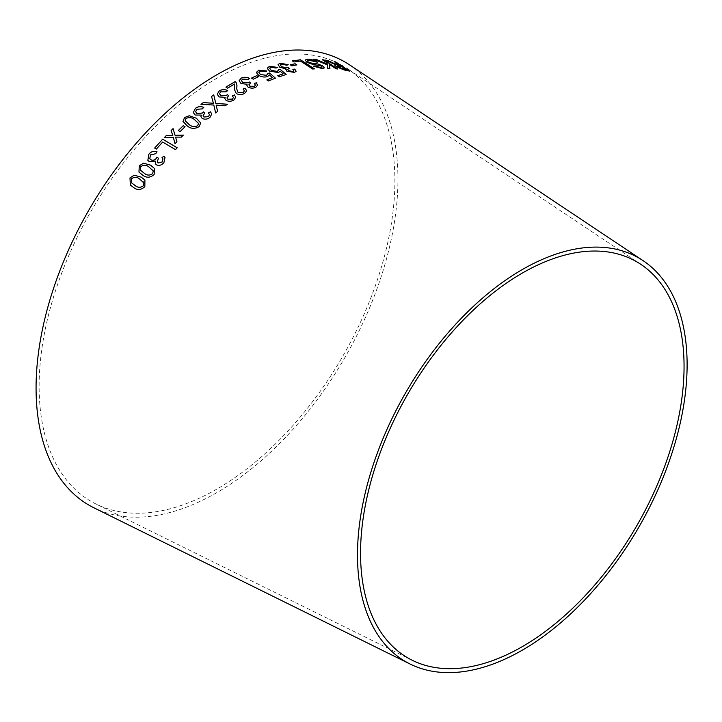 <?xml version="1.0" encoding="UTF-8"?>
<svg xmlns="http://www.w3.org/2000/svg" width="722" height="722" viewBox="0 0 722 722"><rect width="100%" height="100%" fill="white"/><g stroke="black" fill="none" stroke-linecap="round" stroke-linejoin="round"><path stroke-width="0.54" stroke-dasharray="3.61 2.71" d="M217.006 489.002A251.563 145.239 -60 0 1 96.017 504.019A251.563 145.239 -60 0 1 91.225 210.977A251.563 145.239 -60 0 1 347.399 68.608A251.563 145.239 -60 0 1 380.052 271.607A251.563 145.239 -60 0 1 217.006 489.002M349.638 64.908A255.886 147.739 -60 0 1 382.85 271.4A255.886 147.739 -60 0 1 217.006 492.53A255.886 147.739 -60 0 1 93.932 507.81M325.369 60.125L331.217 62.85M331.199 62.895L334.34 64.258M334.322 64.303L335.947 64.917M334.737 65.088L336.389 66.83M336.362 66.884L344.349 69.989M344.331 70.034L349.466 71.072M334.16 61.65L340.279 65.702M336.984 66.027L341.849 66.749L346.407 69.763M313.664 59.258L327.328 64.854M327.31 64.899L327.698 68.319M327.68 68.364L329.936 68.382M329.196 64.321L336.046 68.798M336.019 68.843L337.643 68.96M322.247 59.736L327.048 62.841M327.021 62.886L327.228 64.168M305.171 60.088L306.832 62.3L312.418 64.339L321.326 66.054M321.308 66.099L322.102 67.101M313.321 66.225L322.265 68.572M322.247 68.617L324.358 67.877M307.437 60.865L309.061 60.269M309.043 60.314L315.974 62.236M315.956 62.282L317.364 62.119M292.374 60.955L293.962 62.038L300.37 61.081L312.734 69.086L314.449 68.843M290.154 64.809L291.896 65.882M291.878 65.928L296.886 64.881M278.042 64.646L279.829 67.326L285.822 68.843L286.796 71.198L294.405 72.426M294.386 72.471L296.074 71.325M292.834 69.33L293.899 70.882M287.6 69.402L288.953 68.455M280.298 64.944L281.418 64.114M281.409 64.159L286.805 65.233M286.787 65.278L288.213 64.7M267.402 67.841L267.402 68.671L269.604 71.18L278.439 72.615L280.154 71.162M280.145 71.198L283.177 73.87M277.69 75.738L279.351 76.758M279.342 76.803L286.183 74.456M278.593 70.422L278.512 69.754M269.631 68.184L270.741 67.191M270.732 67.236L276.03 68.049M276.021 68.094L277.636 67.408M256.563 72.065L258.765 75.44C261.698 77.128 264.658 77.498 267.645 76.55L269.396 74.898M269.387 74.944L272.42 77.66M266.851 79.943L268.503 80.963M268.503 81.008L275.434 78.147M267.745 73.518L267.835 74.149M258.81 72.263L259.956 71.099M259.947 71.144L265.281 71.758M265.272 71.803L266.905 70.982M251.5 78.102L253.232 79.176M253.223 79.221L258.539 76.749M246.771 85.187L248.061 87.172C250.769 88.463 253.368 88.499 255.841 87.281L255.85 87.245M255.841 87.281L257.628 85.232M254.297 83.499L255.38 85.214M248.882 84.817L250.606 83.057M241.455 80.539L242.628 79.086L248.151 79.42M248.142 79.456L249.586 78.436M239.135 80.693L240.977 83.517M240.977 83.562L247.086 84.321M234.325 89.284L236.302 93.607C239.199 95.024 241.969 94.952 244.623 93.418L246.734 90.801M243.079 89.095L244.433 90.918M236.672 88.896L236.978 85.674M225.914 87.163L227.601 88.174M227.601 88.21L234.451 84.032M234.442 84.068L234.677 85.954M224.813 98.544L226.112 100.475C228.82 101.721 231.419 101.567 233.91 100.015L235.733 97.317M233.459 97.605L232.385 95.846M226.934 97.921L228.369 95.864M219.497 93.743L220.688 91.847M220.688 91.893L226.23 91.802M226.23 91.838L227.719 90.593M217.178 94.212L219.019 96.919M219.019 96.965L225.138 97.362M201.032 104.356L213.802 105.024M213.802 105.06L215.643 112.93M215.643 112.975L217.638 111.396M216.131 105.123L225.192 105.836L227.385 104.239M213.008 102.1L211.528 96.477M213.017 102.145L213.423 103.3M200.96 116.729L202.241 118.489C204.94 119.69 207.53 119.338 209.994 117.451L209.985 117.415M209.994 117.451L211.754 114.004M208.441 112.984L209.506 114.608M203.053 115.818L204.443 113.237M195.635 111.802L196.772 109.32L202.286 108.878M202.286 108.914L203.766 107.416M193.352 112.605L195.148 115.042M195.157 115.078L201.248 115.114M183.009 121.449L187.404 126.097C190.996 128.931 194.904 129.112 199.137 126.639L200.734 122.948M185.193 120.782L186.005 118.471C189.245 117.099 192.106 117.515 194.579 119.708L198.532 123.462M178.28 130.574L180.067 131.612M180.076 131.639L185.058 126.729M164.246 137.758L173.325 137.379M175.04 143.723L176.935 141.683M176.944 141.72L175.581 137.126M175.59 137.162L181.357 137.153L183.361 135.095M175.094 135.384L173.072 128.597M171.854 132.74L171.123 130.565M154.679 148.073L156.403 149.084L162.676 142.081L175.518 149.662L177.215 147.82M155.41 163.831L156.484 164.878C159.201 165.943 161.665 165.239 163.894 162.748L163.876 162.721M163.894 162.748L165.004 157.558M162.946 158.813L162.008 157.694M157.225 162.197L158.163 158.533M149.824 158.732L150.411 154.905M150.429 154.932L155.717 153.714M155.735 153.741L157.017 151.8M147.857 160.338L149.328 161.737M149.346 161.764L155.23 161.078M138.994 172.125L142.785 175.247C146.494 178.09 150.275 177.874 154.129 174.58L154.679 168.659M140.609 170.338L140.736 166.683C143.741 164.733 146.539 164.887 149.12 167.125L152.712 170.04M130.366 185.04L133.642 187.549C137.37 190.409 141.106 190.121 144.851 186.7L144.941 180.121M131.747 182.982L131.458 178.803C134.391 176.764 137.162 176.881 139.761 179.146L143.082 181.673M640.874 264.36L347.399 68.608M412.28 660.296L96.017 504.019"/><path stroke-width="1.08" d="M410.204 664.087L93.932 507.81A255.886 147.739 -60 0 1 89.068 209.732A255.886 147.739 -60 0 1 349.638 64.908L643.112 260.669A233.08 134.572 -60 0 1 673.364 448.75A233.08 134.572 -60 0 1 522.304 650.17A233.08 134.572 -60 0 1 410.204 664.087A233.08 134.572 -60 0 1 405.764 392.578A233.08 134.572 -60 0 1 643.112 260.669M141.232 177.134L134.148 175.202L129.978 177.919L130.348 185.022L133.624 187.53C137.351 190.391 141.088 190.103 144.833 186.673L144.923 180.103L141.232 177.134L134.148 175.202L129.978 177.919M150.645 165.194L143.516 163.199L139.256 165.789L138.976 172.107L142.766 175.22C146.476 178.072 150.257 177.847 154.111 174.553L154.679 168.659L150.645 165.194L143.516 163.199M163.876 162.721L165.004 157.558L163.876 156.096L162.008 157.694L162.937 158.795L162.378 161.899L158.064 162.992L157.215 162.179L158.434 158.253L157.035 157.125L156.151 158.524C154.526 160.248 152.775 160.654 150.898 159.761L149.815 158.714L150.411 154.905L155.717 153.714L157.026 151.782C154.03 150.681 151.34 151.43 148.94 154.021L147.839 160.311L149.328 161.737L155.221 161.051L155.401 163.804L156.466 164.851C159.183 165.925 161.647 165.212 163.876 162.721M177.206 147.784L162.64 139.193L154.67 148.046L156.385 149.057L162.667 142.054L175.5 149.635L177.206 147.784M164.237 137.721L173.307 137.342L175.031 143.696L176.935 141.683L175.581 137.126L181.348 137.126L183.361 135.095L175.085 135.357L173.072 128.597L171.123 130.565L172.802 135.574L166.186 135.664L164.237 137.721M178.271 130.547L180.067 131.612L185.058 126.729L183.262 125.673L178.271 130.547M196.303 118.191L189.146 115.746L184.552 117.551L183 121.413L187.395 126.061C190.987 128.895 194.895 129.076 199.128 126.603L200.734 122.948L196.303 118.191L189.146 115.746M209.985 117.415L211.754 114.004L210.454 111.793L208.432 112.948L209.497 114.581L208.505 116.558L204.019 117.027L203.053 115.8L204.741 113.029L203.387 111.919L202.386 113.011L196.907 113.516L195.635 111.784L196.772 109.32L202.286 108.878L203.757 107.379C200.779 106.116 197.963 106.459 195.328 108.408L193.343 112.569L195.148 115.042L201.239 115.078L200.96 116.711L202.232 118.453C204.94 119.653 207.521 119.301 209.985 117.415M213.423 103.255L203.261 102.632L200.987 104.356L213.802 105.024L215.643 112.93L217.638 111.396L216.131 105.087L225.192 105.8L227.385 104.239L215.797 103.399L213.748 94.907L211.528 96.477L213.423 103.255L203.261 102.596L200.987 104.392M233.91 99.979L235.733 97.317L234.415 94.934L232.385 95.846L233.459 97.587L232.43 99.104L227.908 99.257L226.934 97.903L228.666 95.692L227.322 94.609L226.302 95.53L220.797 95.647L219.497 93.725L220.688 91.847L226.23 91.802L227.719 90.548C224.741 89.221 221.916 89.347 219.253 90.936L217.178 94.176L219.019 96.919L225.138 97.326L224.813 98.508L226.112 100.43C228.82 101.676 231.419 101.522 233.91 99.979M246.734 90.819L245.02 88.192L243.079 89.05L244.433 90.9L243.215 92.443L238.107 92.497L236.672 88.878L236.978 85.629L236.157 82.479L235.137 81.604L225.914 87.118L227.601 88.174L234.451 84.032L234.325 89.248L236.302 93.571C239.199 94.979 241.969 94.916 244.623 93.373L246.734 90.801L245.02 88.156L243.079 89.095M255.85 87.245L257.637 85.196L256.319 82.786L254.306 83.454L255.38 85.196L254.37 86.36L249.866 86.198L248.882 84.799L250.606 83.057L249.252 82.001L248.242 82.75L242.745 82.489L241.455 80.512L242.628 79.086L248.151 79.42L249.622 78.409C246.653 77.01 243.837 76.929 241.193 78.175L239.144 80.665L240.977 83.517L247.086 84.275L246.771 85.142L248.07 87.127C250.778 88.427 253.368 88.463 255.85 87.245M251.5 78.066L253.232 79.176L258.539 76.749L256.806 75.629L251.5 78.066M267.754 73.473L266.589 75.341L260.434 74.519L258.81 72.236L259.956 71.099L265.281 71.758L266.905 70.982L258.539 70.187L256.581 72.805L258.765 75.395C261.707 77.083 264.667 77.462 267.654 76.505L269.396 74.898L272.42 77.615L266.86 79.907L268.503 80.963L275.434 78.147L269.559 72.994L267.754 73.473L267.835 74.149M256.572 72.019L256.581 72.805M278.512 69.754L277.374 71.442L271.255 70.395L269.631 68.157L270.741 67.191L276.03 68.049L277.636 67.408L269.324 66.28L267.411 68.626L269.613 71.135L278.448 72.57L280.154 71.162L283.195 73.825L277.699 75.693L279.351 76.758L286.183 74.456L280.298 69.402L278.512 69.754L278.584 70.449M267.402 67.841L267.411 68.626M294.405 72.426L296.083 71.279L294.802 69.095L292.852 69.285L293.899 70.864L292.952 71.523L288.556 70.693L287.6 69.375L289.242 68.4L287.916 67.372L286.941 67.796L281.571 66.749L280.307 64.926L281.418 64.114L286.805 65.233L288.213 64.7L280.001 63.193L278.06 64.601L279.838 67.281L285.831 68.798L285.542 69.294L285.831 68.798L286.805 71.153L294.405 72.426M290.163 64.763L291.896 65.882L296.886 64.881L295.154 63.762L290.163 64.763M314.449 68.843L300.424 59.764L292.32 60.919L293.971 61.993L300.379 61.036L312.752 69.041L314.449 68.843M321.326 66.054L322.111 67.074L320.568 67.516L314.819 65.955L313.339 66.18L322.265 68.572L324.358 67.877L322.779 65.946L317.969 63.996L311.778 63.193L308.312 62.011L307.446 60.838L309.061 60.269L317.364 62.119C313.628 59.971 310.289 58.996 307.328 59.195L305.189 60.043L306.85 62.254L312.436 64.294L321.326 66.054M313.682 59.213L327.328 64.854L327.698 68.319L329.936 68.382L329.214 64.276L336.046 68.798L337.643 68.96L323.871 59.854L322.265 59.691L327.048 62.841L327.247 64.123L315.875 59.267L313.682 59.213M331.804 62.489L325.387 60.079L335.965 64.872L334.737 65.088L336.389 66.83L344.349 69.989L349.466 71.072L335.694 61.957L334.187 61.605L340.297 65.657L337.598 65.061L327.382 60.35M522.304 646.641A228.757 132.072 -60 0 1 412.28 660.296A228.757 132.072 -60 0 1 407.93 393.824A228.757 132.072 -60 0 1 640.874 264.36A228.757 132.072 -60 0 1 670.567 448.958A228.757 132.072 -60 0 1 522.304 646.641M340.297 65.657L331.786 62.534M327.355 60.395L325.369 60.125M334.728 65.115L335.965 64.872M349.448 71.117L335.694 61.957M335.676 62.002L334.16 61.65M346.434 69.718L337.986 67.119L336.984 66.027L341.876 66.704L346.434 69.718L342.76 68.969L336.975 66.054M327.247 64.123L315.848 59.312L313.664 59.258M329.918 68.428L329.214 64.276M337.625 69.005L323.871 59.854M323.844 59.899L322.247 59.736M322.111 67.074L320.568 67.516M320.55 67.561L314.819 65.955M314.801 66.009L313.321 66.225M324.349 67.895L322.779 65.946M322.761 65.991L317.969 63.996M317.951 64.041L311.778 63.193M311.76 63.238L308.312 62.011M308.294 62.056L307.446 60.838M317.346 62.164C313.61 60.016 310.27 59.042 307.31 59.24L307.328 59.195M307.31 59.24L305.18 60.07M314.431 68.888L300.424 59.764M300.415 59.809L292.302 60.964M296.868 64.926L295.136 63.807L290.154 64.809M296.083 71.297L294.802 69.095M294.784 69.141L292.834 69.33M293.899 70.864L292.952 71.523M292.933 71.568L288.556 70.693M288.538 70.738L287.6 69.375M289.233 68.446L287.916 67.372M287.907 67.417L286.941 67.796M286.932 67.841L281.571 66.749M281.562 66.794L280.298 64.971M288.204 64.745L280.001 63.193M279.992 63.238L278.051 64.628M277.69 75.738L283.195 73.825M286.165 74.501L280.298 69.402M280.289 69.447L278.502 69.799L277.374 71.442M277.365 71.487L271.255 70.395M271.246 70.44L269.631 68.157M277.627 67.453L269.324 66.28M269.315 66.325L267.402 68.671M266.851 79.943L272.42 77.615M275.425 78.193L269.559 72.994M269.55 73.039L267.745 73.518L266.589 75.341M266.58 75.386L260.434 74.519M260.434 74.565L258.81 72.281M266.86 71L258.539 70.187M258.53 70.233L256.572 72.841M258.53 76.794L256.797 75.675L251.5 78.102M257.637 85.214L256.319 82.786L254.297 83.499M255.371 85.241L254.37 86.36M254.361 86.405L249.866 86.198M249.866 86.234L248.882 84.799M250.597 83.102L249.252 82.001M249.252 82.037L248.242 82.75M248.242 82.795L242.745 82.489M242.745 82.534L241.455 80.512M249.622 78.445C246.644 77.055 243.837 76.974 241.184 78.211L241.193 78.175M241.184 78.211L239.135 80.693M246.771 85.169L247.086 84.275M244.433 90.9L243.215 92.443M243.215 92.488L238.107 92.497M238.107 92.542L236.672 88.878M236.978 85.656L236.157 82.479M236.157 82.525L235.137 81.604M235.137 81.649L225.914 87.163M234.677 85.954L234.325 89.266M235.733 97.335L234.415 94.934M234.415 94.979L232.385 95.891M233.459 97.623L232.43 99.104M232.43 99.14L227.917 99.293L226.934 97.948M228.666 95.728L227.322 94.609L226.302 95.53M226.302 95.566L220.797 95.683L219.506 93.761M227.719 90.593C224.741 89.257 221.916 89.393 219.253 90.981L219.253 90.936M219.253 90.981L217.178 94.194M224.813 98.526L225.138 97.326M217.647 111.432L216.131 105.087M227.394 104.275L215.797 103.399M215.806 103.436L213.748 94.907M213.748 94.943L211.537 96.513M211.754 114.013L210.454 111.793M210.454 111.829L208.441 112.984M209.497 114.581L208.505 116.558M208.514 116.594L204.019 117.027M204.019 117.063L203.053 115.8M204.741 113.065L203.387 111.919M203.396 111.955L202.386 113.011M202.386 113.047L196.907 113.553L195.635 111.784M203.766 107.416C200.779 106.152 197.972 106.495 195.337 108.444L195.328 108.408M195.337 108.444L193.343 112.587M200.96 116.729L201.239 115.078M200.734 122.966L196.312 118.227M189.146 115.782L184.552 117.551M184.561 117.578L183 121.431M198.523 123.435L197.711 125.718C194.471 127.144 191.61 126.747 189.119 124.536L185.202 120.8L185.996 118.444C189.236 117.063 192.097 117.478 194.57 119.681L198.523 123.435L197.702 125.691C194.462 127.108 191.601 126.711 189.11 124.509L185.193 120.773M185.067 126.765L183.271 125.7L178.28 130.574M171.854 132.74L172.811 135.601L166.195 135.691L164.246 137.758M173.325 137.379L175.04 143.723M183.37 135.131L175.085 135.357M173.081 128.633L171.132 130.592M177.215 147.82L162.64 139.193M162.658 139.22L154.679 148.073M165.013 157.576L163.876 156.096M163.885 156.123L162.026 157.721M162.946 158.822L162.378 161.899M162.387 161.927L158.082 163.01L157.225 162.206M158.452 158.28L157.035 157.125M157.053 157.152L156.151 158.524M156.169 158.551C154.544 160.275 152.793 160.681 150.907 159.788L150.898 159.761M150.907 159.788L149.815 158.714M157.044 151.81C154.048 150.708 151.349 151.458 148.958 154.048L148.94 154.021M148.958 154.048L147.848 160.32M155.41 163.822L155.221 161.051M154.689 168.677L150.654 165.212M143.534 163.226L139.256 165.789M139.265 165.816L138.985 172.116M152.703 170.022L153.245 170.97L152.667 173.677C149.68 175.663 146.882 175.527 144.292 173.28L140.619 170.356L140.718 166.656C143.723 164.706 146.521 164.86 149.102 167.107L153.263 170.997L152.649 173.659C149.662 175.645 146.864 175.509 144.274 173.253L140.619 170.356M144.932 180.112L141.25 177.152M129.996 177.937L130.357 185.031M143.931 183.045L143.389 185.807C140.465 187.882 137.703 187.783 135.095 185.518L131.738 182.973L131.44 178.785C134.373 176.746 137.144 176.854 139.743 179.119L143.931 183.045L143.371 185.78C140.447 187.855 137.685 187.765 135.077 185.491L131.738 182.973M143.073 181.655L143.913 183.018"/></g></svg>
